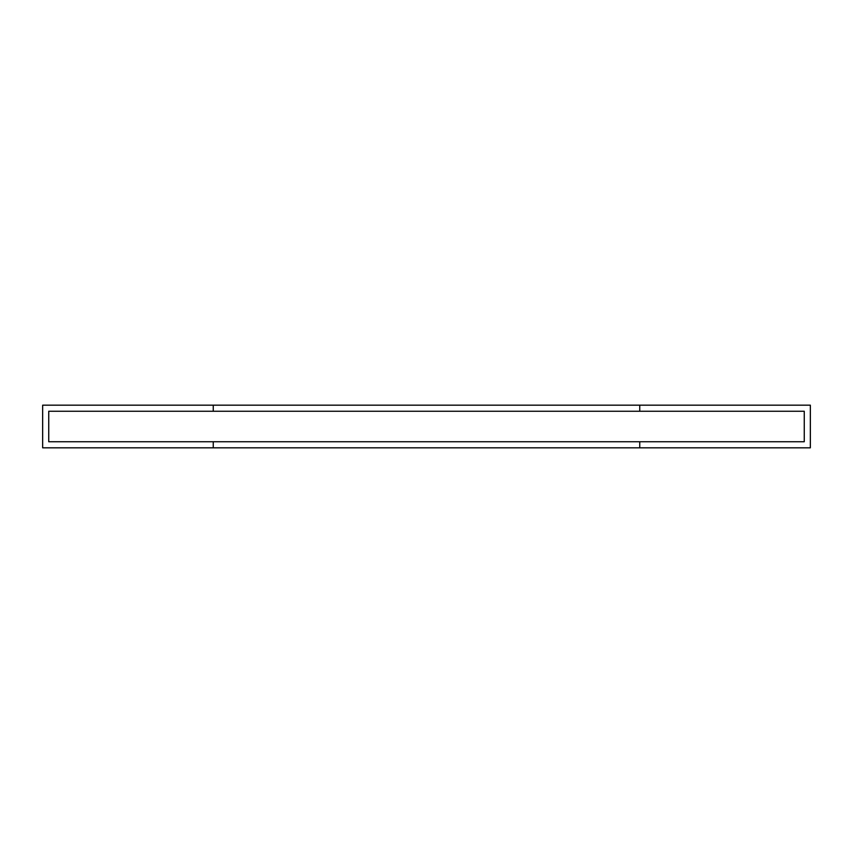 <?xml version="1.0" encoding="UTF-8"?>
<svg xmlns="http://www.w3.org/2000/svg" width="853" height="853" viewBox="0 0 853 853"><rect width="100%" height="100%" fill="white"/><g stroke="black" fill="none" stroke-linecap="round" stroke-linejoin="round"><path stroke-width="1.28" d="M48.738 441.737L48.738 411.263L213.25 411.263L213.25 405.175L42.65 405.175L42.65 447.825L213.25 447.825L213.25 441.737L48.738 441.737L48.738 411.263L804.262 411.263L639.75 411.263L639.75 405.175L810.35 405.175L810.35 447.825L639.75 447.825L639.75 441.737L804.262 441.737L804.262 411.263L804.262 441.737L48.738 441.737M639.75 447.825L213.25 447.825L213.25 441.737L639.75 441.737L639.75 447.825M213.25 411.263L213.25 405.175L639.75 405.175L639.75 411.263L213.25 411.263"/></g></svg>
